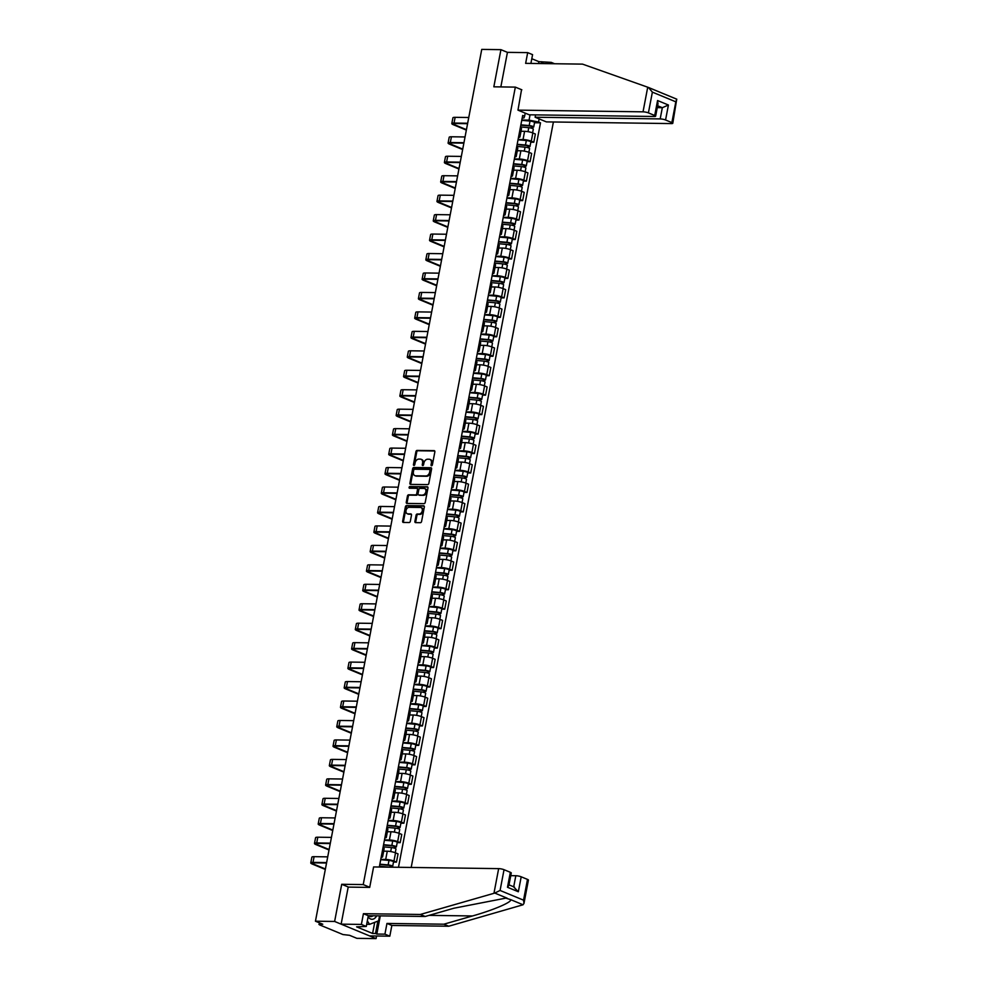 <?xml version="1.0" encoding="UTF-8"?>
<svg xmlns="http://www.w3.org/2000/svg" width="988" height="988" viewBox="0 0 988 988"><rect width="100%" height="100%" fill="white"/><g stroke="black" fill="none" stroke-linecap="round" stroke-linejoin="round"><path stroke-width="1.48" d="M431.546 465.743A0.889 0.642 -67.5 0 0 432.374 464.891L434.856 451.887A1.272 0.914 -67.5 0 0 434.14 450.639L417.109 450.417A1.272 0.914 -67.5 0 0 415.923 451.627L413.441 464.632A0.889 0.642 -67.5 0 0 414.762 464.656L415.084 462.964A4.063 2.927 -67.5 0 1 418.863 459.087L420.283 459.111A4.063 2.927 -67.5 0 1 421.086 459.272A4.063 2.927 -67.5 0 1 422.568 463.076L422.247 464.755A0.889 0.642 -67.5 0 0 423.568 464.768L423.889 463.088A4.063 2.927 -67.5 0 1 427.668 459.21L429.088 459.235A4.063 2.927 -67.5 0 1 429.891 459.395A4.063 2.927 -67.5 0 1 431.373 463.187L431.052 464.866A0.889 0.642 -67.5 0 0 431.546 465.743M414.898 521.392A1.272 0.914 -67.5 0 0 415.615 522.627L420.394 522.689A1.272 0.914 -67.5 0 0 421.58 521.479L424.334 507.029A1.272 0.914 -67.5 0 0 423.617 505.794L406.587 505.572A1.272 0.914 -67.5 0 0 405.401 506.782L402.647 521.219A1.272 0.914 -67.5 0 0 403.363 522.454L409.131 522.541A1.272 0.914 -67.5 0 0 410.316 521.331L411.49 515.143A1.272 0.914 -67.5 0 0 410.786 513.908L407.921 513.871A3.396 2.445 -67.5 0 1 407.241 513.735A3.396 2.445 -67.5 0 1 406.117 510.104A3.396 2.445 -67.5 0 1 409.168 507.313L420.382 507.474A3.396 2.445 -67.5 0 1 421.061 507.61A3.396 2.445 -67.5 0 1 422.172 511.241A3.396 2.445 -67.5 0 1 419.134 514.019L417.269 513.995A1.272 0.914 -67.5 0 0 416.084 515.205L414.898 521.392L415.738 521.726A1.272 0.914 -67.5 0 0 415.862 522.627M363.226 884.581L341.712 884.285L334.623 921.458L315.444 921.199L481.749 49.4L500.928 49.659L493.839 86.821L515.341 87.117L363.226 884.581L369.722 887.273M427.656 484.614A1.272 0.914 -67.5 0 0 428.841 483.404L431.595 468.954A1.272 0.914 -67.5 0 0 430.879 467.719L413.849 467.497A1.272 0.914 -67.5 0 0 412.663 468.707L409.909 483.144A1.272 0.914 -67.5 0 0 410.625 484.392L427.656 484.614M427.965 487.998L425.211 502.447A1.272 0.914 -67.5 0 1 424.025 503.658L406.994 503.423A1.272 0.914 -67.5 0 1 406.278 502.188L407.464 496.001A1.272 0.914 -67.5 0 1 408.637 494.79L415.553 494.889A1.272 0.914 -67.5 0 0 416.726 493.679L417.504 489.579A1.272 0.914 -67.5 0 0 416.8 488.331L409.6 488.245A0.889 0.642 -67.5 0 1 409.934 486.528L427.248 486.763A1.272 0.914 -67.5 0 1 427.965 487.998M334.623 921.458L376.07 938.6L356.878 938.341L349.542 935.303L342.972 934.549L319.519 924.854L319.21 922.755M411.193 867.452L553.404 121.993M376.07 938.6L376.564 936.007M315.444 921.199L322.78 924.237L318.902 924.398M530.902 63.417L532.581 54.649L527.691 52.623L507.437 52.352L500.928 49.659M518.762 136.023A5.953 1.136 10.8 0 1 519.923 136.962L521.491 128.736A5.953 1.136 -169.2 0 0 520.33 127.785M518.095 139.493L523.023 139.555A5.953 1.136 10.8 0 1 531.272 141.198L532.841 132.96A5.953 1.136 -169.2 0 0 524.591 131.318L521.009 131.281M532.841 132.96L535.373 134.01L533.804 142.235L530.815 142.198M519.923 136.962A5.953 1.136 10.8 0 1 518.49 137.418M531.272 141.198L533.804 142.235M515.044 155.474A5.953 1.136 10.8 0 1 516.205 156.425L517.774 148.188A5.953 1.136 -169.2 0 0 516.613 147.249M527.098 161.649L530.087 161.699L531.655 153.461L529.136 152.411A5.953 1.136 -169.2 0 0 520.886 150.781L517.292 150.732M516.205 156.425A5.953 1.136 10.8 0 1 514.785 156.882M514.39 158.945L519.317 159.006A5.953 1.136 10.8 0 1 527.567 160.649L530.087 161.699M511.339 174.925A5.953 1.136 10.8 0 1 512.5 175.876L514.069 167.651A5.953 1.136 -169.2 0 0 512.908 166.7M523.393 181.113L526.382 181.15L527.95 172.925L525.418 171.875A5.953 1.136 -169.2 0 0 517.169 170.232L513.587 170.183M512.5 175.876A5.953 1.136 10.8 0 1 511.068 176.333M510.673 178.396L515.6 178.47A5.953 1.136 10.8 0 1 523.85 180.1L526.382 181.15M507.622 194.389A5.953 1.136 10.8 0 1 508.783 195.34L510.351 187.103A5.953 1.136 -169.2 0 0 509.191 186.152M519.676 200.564L522.664 200.601L524.233 192.376L521.713 191.326A5.953 1.136 -169.2 0 0 513.464 189.696L509.87 189.647M508.783 195.34A5.953 1.136 10.8 0 1 507.35 195.785M506.968 197.859L511.895 197.921A5.953 1.136 10.8 0 1 520.145 199.564L522.664 200.601M503.917 213.84A5.953 1.136 10.8 0 1 505.078 214.791L506.646 206.566A5.953 1.136 -169.2 0 0 505.486 205.615M515.971 220.028L518.959 220.065L520.528 211.827L517.996 210.79A5.953 1.136 -169.2 0 0 509.746 209.147L506.165 209.098M505.078 214.791A5.953 1.136 10.8 0 1 503.645 215.248M503.25 217.311L508.178 217.385A5.953 1.136 10.8 0 1 516.428 219.015L518.959 220.065M500.2 233.304A5.953 1.136 10.8 0 1 501.361 234.242L502.929 226.017A5.953 1.136 -169.2 0 0 501.768 225.066M512.253 239.479L515.242 239.516L516.81 231.291L514.291 230.241A5.953 1.136 -169.2 0 0 506.041 228.611L502.447 228.561M501.361 234.242A5.953 1.136 10.8 0 1 499.928 234.699M499.533 236.774L504.473 236.836A5.953 1.136 10.8 0 1 512.71 238.479L515.242 239.516M496.495 252.755A5.953 1.136 10.8 0 1 497.656 253.706L499.224 245.469A5.953 1.136 -169.2 0 0 498.063 244.53M508.548 258.93L511.537 258.98L513.105 250.742L510.574 249.705A5.953 1.136 -169.2 0 0 502.324 248.062L498.73 248.013M497.656 253.706A5.953 1.136 10.8 0 1 496.223 254.163M495.828 256.225L500.755 256.287A5.953 1.136 10.8 0 1 509.005 257.93L511.537 258.98M492.777 272.219A5.953 1.136 10.8 0 1 493.938 273.157L495.507 264.932A5.953 1.136 -169.2 0 0 494.346 263.981M504.831 278.394L507.82 278.431L509.388 270.206L506.869 269.156A5.953 1.136 -169.2 0 0 498.619 267.513L495.025 267.464M493.938 273.157A5.953 1.136 10.8 0 1 492.506 273.614M492.11 275.689L497.05 275.751A5.953 1.136 10.8 0 1 505.288 277.381L507.82 278.431M489.072 291.67A5.953 1.136 10.8 0 1 490.221 292.621L491.802 284.383A5.953 1.136 -169.2 0 0 490.641 283.433M501.126 297.845L504.115 297.894L505.683 289.657L503.151 288.607A5.953 1.136 -169.2 0 0 494.902 286.977L491.308 286.928M490.221 292.621A5.953 1.136 10.8 0 1 488.801 293.078M488.405 295.14L493.333 295.202A5.953 1.136 10.8 0 1 501.583 296.845L504.115 297.894M485.355 311.121A5.953 1.136 10.8 0 1 486.516 312.072L488.084 303.847A5.953 1.136 -169.2 0 0 486.923 302.896M497.409 317.309L500.397 317.346L501.966 309.108L499.434 308.071A5.953 1.136 -169.2 0 0 491.197 306.428L487.603 306.379M486.516 312.072A5.953 1.136 10.8 0 1 485.083 312.529M484.688 314.592L489.616 314.666A5.953 1.136 10.8 0 1 497.866 316.296L500.397 317.346M481.638 330.585A5.953 1.136 10.8 0 1 482.799 331.536L484.379 323.298A5.953 1.136 -169.2 0 0 483.218 322.347M493.704 336.76L496.692 336.797L498.261 328.572L495.729 327.522A5.953 1.136 -169.2 0 0 487.479 325.892L483.885 325.842M482.799 331.536A5.953 1.136 10.8 0 1 481.378 331.98M480.983 334.055L485.911 334.117A5.953 1.136 10.8 0 1 494.161 335.759L496.692 336.797M477.933 350.036A5.953 1.136 10.8 0 1 479.094 350.987L480.662 342.75A5.953 1.136 -169.2 0 0 479.501 341.811M489.986 356.223L492.975 356.26L494.543 348.023L492.012 346.986A5.953 1.136 -169.2 0 0 483.774 345.343L480.18 345.294M479.094 350.987A5.953 1.136 10.8 0 1 477.661 351.444M477.266 353.506L482.193 353.581A5.953 1.136 10.8 0 1 490.443 355.211L492.975 356.26M474.215 369.5A5.953 1.136 10.8 0 1 475.376 370.438L476.957 362.213A5.953 1.136 -169.2 0 0 475.796 361.262M486.269 375.675L489.258 375.712L490.838 367.487L488.307 366.437A5.953 1.136 -169.2 0 0 480.057 364.794L476.463 364.757M475.376 370.438A5.953 1.136 10.8 0 1 473.956 370.895M473.561 372.97L478.488 373.032A5.953 1.136 10.8 0 1 486.738 374.674L489.258 375.712M470.51 388.951A5.953 1.136 10.8 0 1 471.671 389.902L473.24 381.664A5.953 1.136 -169.2 0 0 472.079 380.726M482.564 395.126L485.553 395.175L487.121 386.938L484.589 385.888A5.953 1.136 -169.2 0 0 476.352 384.258L472.758 384.209M471.671 389.902A5.953 1.136 10.8 0 1 470.239 390.359M469.843 392.421L474.771 392.483A5.953 1.136 10.8 0 1 483.021 394.126L485.553 395.175M466.793 408.415A5.953 1.136 10.8 0 1 467.954 409.353L469.522 401.128A5.953 1.136 -169.2 0 0 468.361 400.177M478.847 414.59L481.835 414.627L483.416 406.401L480.884 405.352A5.953 1.136 -169.2 0 0 472.635 403.709L469.041 403.66M467.954 409.353A5.953 1.136 10.8 0 1 466.534 409.81M466.138 411.873L471.066 411.947A5.953 1.136 10.8 0 1 479.316 413.577L481.835 414.627M463.088 427.866A5.953 1.136 10.8 0 1 464.249 428.817L465.817 420.579A5.953 1.136 -169.2 0 0 464.656 419.628M475.142 434.041L478.13 434.078L479.699 425.853L477.167 424.803A5.953 1.136 -169.2 0 0 468.917 423.173L465.336 423.123M464.249 428.817A5.953 1.136 10.8 0 1 462.816 429.261M462.421 431.336L467.349 431.398A5.953 1.136 10.8 0 1 475.599 433.04L478.13 434.078M459.371 447.317A5.953 1.136 10.8 0 1 460.531 448.268L462.1 440.043A5.953 1.136 -169.2 0 0 460.939 439.092M471.424 453.504L474.413 453.541L475.981 445.304L473.462 444.267A5.953 1.136 -169.2 0 0 465.212 442.624L461.618 442.575M460.531 448.268A5.953 1.136 10.8 0 1 459.111 448.725M458.716 450.787L463.644 450.861A5.953 1.136 10.8 0 1 471.894 452.492L474.413 453.541M455.666 466.781A5.953 1.136 10.8 0 1 456.827 467.732L458.395 459.494A5.953 1.136 -169.2 0 0 457.234 458.543M467.719 472.956L470.708 472.993L472.276 464.768L469.745 463.718A5.953 1.136 -169.2 0 0 461.495 462.088L457.913 462.038M456.827 467.732A5.953 1.136 10.8 0 1 455.394 468.176M454.999 470.251L459.926 470.313A5.953 1.136 10.8 0 1 468.176 471.955L470.708 472.993M451.948 486.232A5.953 1.136 10.8 0 1 453.109 487.183L454.678 478.945A5.953 1.136 -169.2 0 0 453.517 478.007M464.002 492.407L466.991 492.456L468.559 484.219L466.04 483.181A5.953 1.136 -169.2 0 0 457.79 481.539L454.196 481.489M453.109 487.183A5.953 1.136 10.8 0 1 451.689 487.64M451.294 489.702L456.221 489.764A5.953 1.136 10.8 0 1 464.471 491.406L466.991 492.456M448.243 505.695A5.953 1.136 10.8 0 1 449.404 506.634L450.973 498.409A5.953 1.136 -169.2 0 0 449.812 497.458M460.297 511.87L463.286 511.908L464.854 503.682L462.322 502.633A5.953 1.136 -169.2 0 0 454.072 500.99L450.491 500.941M449.404 506.634A5.953 1.136 10.8 0 1 447.972 507.091M447.576 509.166L452.504 509.228A5.953 1.136 10.8 0 1 460.754 510.858L463.286 511.908M444.526 525.147A5.953 1.136 10.8 0 1 445.687 526.098L447.255 517.86A5.953 1.136 -169.2 0 0 446.094 516.909M456.579 531.322L459.568 531.371L461.137 523.134L458.617 522.084A5.953 1.136 -169.2 0 0 450.367 520.454L446.774 520.404M445.687 526.098A5.953 1.136 10.8 0 1 444.267 526.555M443.871 528.617L448.799 528.679A5.953 1.136 10.8 0 1 457.049 530.321L459.568 531.371M440.821 544.598A5.953 1.136 10.8 0 1 441.982 545.549L443.55 537.324A5.953 1.136 -169.2 0 0 442.389 536.373M452.875 550.785L455.863 550.822L457.432 542.585L454.9 541.548A5.953 1.136 -169.2 0 0 446.65 539.905L443.069 539.856M441.982 545.549A5.953 1.136 10.8 0 1 440.549 546.006M440.154 548.068L445.082 548.142A5.953 1.136 10.8 0 1 453.331 549.773L455.863 550.822M437.104 564.062A5.953 1.136 10.8 0 1 438.264 565.013L439.833 556.775A5.953 1.136 -169.2 0 0 438.672 555.824M449.157 570.237L452.146 570.274L453.714 562.049L451.195 560.999A5.953 1.136 -169.2 0 0 442.945 559.369L439.351 559.319M438.264 565.013A5.953 1.136 10.8 0 1 436.832 565.457M436.449 567.532L441.377 567.594A5.953 1.136 10.8 0 1 449.614 569.236L452.146 570.274M433.399 583.513A5.953 1.136 10.8 0 1 434.559 584.464L436.128 576.239A5.953 1.136 -169.2 0 0 434.967 575.288M445.452 589.7L448.441 589.737L450.009 581.5L447.478 580.462A5.953 1.136 -169.2 0 0 439.228 578.82L435.634 578.77M434.559 584.464A5.953 1.136 10.8 0 1 433.127 584.921M432.732 586.983L437.659 587.057A5.953 1.136 10.8 0 1 445.909 588.687L448.441 589.737M429.681 602.976A5.953 1.136 10.8 0 1 430.842 603.915L432.411 595.69A5.953 1.136 -169.2 0 0 431.25 594.739M441.735 609.151L444.724 609.188L446.292 600.963L443.773 599.914A5.953 1.136 -169.2 0 0 435.523 598.271L431.929 598.234M430.842 603.915A5.953 1.136 10.8 0 1 429.41 604.372M429.014 606.447L433.954 606.509A5.953 1.136 10.8 0 1 442.192 608.151L444.724 609.188M425.976 622.428A5.953 1.136 10.8 0 1 427.137 623.379L428.706 615.141A5.953 1.136 -169.2 0 0 427.545 614.203M438.03 628.603L441.019 628.652L442.587 620.415L440.055 619.365A5.953 1.136 -169.2 0 0 431.805 617.735L428.212 617.685M427.137 623.379A5.953 1.136 10.8 0 1 425.704 623.836M425.309 625.898L430.237 625.96A5.953 1.136 10.8 0 1 438.487 627.602L441.019 628.652M422.259 641.891A5.953 1.136 10.8 0 1 423.42 642.83L424.988 634.605A5.953 1.136 -169.2 0 0 423.827 633.654M434.312 648.066L437.301 648.103L438.87 639.878L436.35 638.828A5.953 1.136 -169.2 0 0 428.1 637.186L424.507 637.137M423.42 642.83A5.953 1.136 10.8 0 1 421.987 643.287M421.592 645.349L426.532 645.423A5.953 1.136 10.8 0 1 434.769 647.054L437.301 648.103M418.541 661.343A5.953 1.136 10.8 0 1 419.702 662.293L421.283 654.056A5.953 1.136 -169.2 0 0 420.122 653.105M430.607 667.518L433.596 667.567L435.165 659.329L432.633 658.28A5.953 1.136 -169.2 0 0 424.383 656.65L420.789 656.6M419.702 662.293A5.953 1.136 10.8 0 1 418.282 662.738M417.887 664.813L422.815 664.875A5.953 1.136 10.8 0 1 431.064 666.517L433.596 667.567M414.837 680.794A5.953 1.136 10.8 0 1 415.997 681.745L417.566 673.52A5.953 1.136 -169.2 0 0 416.405 672.569M426.89 686.981L429.879 687.018L431.447 678.781L428.916 677.743A5.953 1.136 -169.2 0 0 420.678 676.101L417.084 676.051M415.997 681.745A5.953 1.136 10.8 0 1 414.565 682.202M414.17 684.264L419.097 684.338A5.953 1.136 10.8 0 1 427.347 685.968L429.879 687.018M411.119 700.257A5.953 1.136 10.8 0 1 412.28 701.208L413.861 692.971A5.953 1.136 -169.2 0 0 412.7 692.02M423.173 706.432L426.161 706.469L427.742 698.244L425.211 697.195A5.953 1.136 -169.2 0 0 416.961 695.564L413.367 695.515M412.28 701.208A5.953 1.136 10.8 0 1 410.86 701.653M410.465 703.728L415.392 703.789A5.953 1.136 10.8 0 1 423.642 705.432L426.161 706.469M407.414 719.709A5.953 1.136 10.8 0 1 408.575 720.66L410.144 712.422A5.953 1.136 -169.2 0 0 408.983 711.484M419.468 725.884L422.456 725.933L424.025 717.696L421.493 716.658A5.953 1.136 -169.2 0 0 413.256 715.016L409.662 714.966M408.575 720.66A5.953 1.136 10.8 0 1 407.142 721.116M406.747 723.179L411.675 723.253A5.953 1.136 10.8 0 1 419.925 724.883L422.456 725.933M403.697 739.172A5.953 1.136 10.8 0 1 404.858 740.111L406.439 731.886A5.953 1.136 -169.2 0 0 405.278 730.935M415.75 745.347L418.739 745.384L420.32 737.159L417.788 736.109A5.953 1.136 -169.2 0 0 409.538 734.467L405.945 734.417M404.858 740.111A5.953 1.136 10.8 0 1 403.437 740.568M403.042 742.643L407.97 742.704A5.953 1.136 10.8 0 1 416.22 744.347L418.739 745.384M399.992 758.623A5.953 1.136 10.8 0 1 401.153 759.574L402.721 751.337A5.953 1.136 -169.2 0 0 401.56 750.398M412.045 764.798L415.034 764.848L416.603 756.61L414.071 755.561A5.953 1.136 -169.2 0 0 405.833 753.93L402.24 753.881M401.153 759.574A5.953 1.136 10.8 0 1 399.72 760.031M399.325 762.094L404.253 762.156A5.953 1.136 10.8 0 1 412.502 763.798L415.034 764.848M396.274 778.075A5.953 1.136 10.8 0 1 397.435 779.026L399.004 770.801A5.953 1.136 -169.2 0 0 397.843 769.85M408.328 784.262L411.317 784.299L412.898 776.062L410.366 775.024A5.953 1.136 -169.2 0 0 402.116 773.382L398.522 773.332M397.435 779.026A5.953 1.136 10.8 0 1 396.015 779.483M395.62 781.545L400.548 781.619A5.953 1.136 10.8 0 1 408.797 783.249L411.317 784.299M392.569 797.538A5.953 1.136 10.8 0 1 393.73 798.489L395.299 790.252A5.953 1.136 -169.2 0 0 394.138 789.301M404.623 803.713L407.612 803.75L409.18 795.525L406.648 794.476A5.953 1.136 -169.2 0 0 398.399 792.845L394.817 792.796M393.73 798.489A5.953 1.136 10.8 0 1 392.298 798.934M391.903 801.009L396.83 801.07A5.953 1.136 10.8 0 1 405.08 802.713L407.612 803.75M388.852 816.99A5.953 1.136 10.8 0 1 390.013 817.941L391.581 809.715A5.953 1.136 -169.2 0 0 390.421 808.764M400.906 823.177L403.894 823.214L405.463 814.976L402.943 813.939A5.953 1.136 -169.2 0 0 394.694 812.297L391.1 812.247M390.013 817.941A5.953 1.136 10.8 0 1 388.593 818.397M388.198 820.46L393.125 820.534A5.953 1.136 10.8 0 1 401.375 822.164L403.894 823.214M385.147 836.453A5.953 1.136 10.8 0 1 386.308 837.392L387.876 829.167A5.953 1.136 -169.2 0 0 386.716 828.216M397.201 842.628L400.189 842.665L401.758 834.44L399.226 833.39A5.953 1.136 -169.2 0 0 390.976 831.76L387.395 831.711M386.308 837.392A5.953 1.136 10.8 0 1 384.875 837.849M384.48 839.924L389.408 839.985A5.953 1.136 10.8 0 1 397.658 841.628L400.189 842.665M381.43 855.904A5.953 1.136 10.8 0 1 382.591 856.855L384.159 848.618A5.953 1.136 -169.2 0 0 382.998 847.679M393.483 862.079L396.472 862.129L398.041 853.891L395.521 852.842A5.953 1.136 -169.2 0 0 387.271 851.211L383.677 851.162M382.591 856.855A5.953 1.136 10.8 0 1 381.17 857.312M380.775 859.375L385.703 859.437A5.953 1.136 10.8 0 1 393.953 861.079L396.472 862.129M381.405 867.044L379.503 866.019L522.677 115.448L524.628 116.251L523.912 118.004L522.195 117.98M521.812 120.03L529.049 120.128L530.062 114.806M539.152 118.893L538.559 122.018L529.049 120.128M398.485 867.279L540.498 122.821L538.559 122.018M524.628 116.251L525.221 113.138M515.341 87.117L521.849 89.809M341.712 884.285L348.542 887.113M534.52 122.747L540.498 122.821M431.88 465.644A0.889 0.642 -67.5 0 1 431.88 465.212L432.201 463.533A4.063 2.927 -67.5 0 0 430.719 459.741A4.063 2.927 -67.5 0 0 430.286 459.605M421.481 459.494A4.063 2.927 -67.5 0 1 421.913 459.618A4.063 2.927 -67.5 0 1 423.395 463.409L423.074 465.101A0.889 0.642 -67.5 0 0 423.074 465.521M434.72 450.985L417.936 450.763A1.272 0.914 -67.5 0 0 416.751 451.973L414.268 464.978A0.889 0.642 -67.5 0 0 414.281 465.397M431.472 468.065L414.676 467.83A1.272 0.914 -67.5 0 0 413.49 469.053L410.736 483.49A1.272 0.914 -67.5 0 0 410.872 484.392M430.015 470.288A0.889 0.642 -67.5 0 0 429.508 469.424L414.565 469.226A0.889 0.642 -67.5 0 0 413.737 470.066L413.392 471.844A4.063 2.927 -67.5 0 0 414.874 475.636A4.063 2.927 -67.5 0 0 415.676 475.808L425.902 475.944A4.063 2.927 -67.5 0 0 429.669 472.066L430.015 470.288L430.842 470.634A0.889 0.642 -67.5 0 0 430.348 469.769L429.842 469.559M415.306 475.771A4.063 2.927 -67.5 0 0 415.701 475.981A4.063 2.927 -67.5 0 0 416.504 476.142L415.676 475.808M430.842 470.634L430.509 472.412A4.063 2.927 -67.5 0 1 426.73 476.278L416.504 476.142M417.628 488.677A1.272 0.914 -67.5 0 1 418.344 489.912L417.554 494.012A1.272 0.914 -67.5 0 1 416.38 495.235L409.464 495.136A1.272 0.914 -67.5 0 0 408.291 496.346L407.105 502.534A1.272 0.914 -67.5 0 0 407.241 503.423M427.829 487.096L410.761 486.874A0.889 0.642 -67.5 0 0 409.971 488.245M422.716 494.988A3.396 2.445 -67.5 0 0 425.766 492.197A3.396 2.445 -67.5 0 0 424.642 488.566A3.396 2.445 -67.5 0 0 423.963 488.43L420.011 488.381A1.272 0.914 -67.5 0 0 418.838 489.591L418.048 493.691A1.272 0.914 -67.5 0 0 418.764 494.926L423.543 495.321A3.396 2.445 -67.5 0 0 426.594 492.543A3.396 2.445 -67.5 0 0 425.47 488.912A3.396 2.445 -67.5 0 0 425.038 488.801M419.134 495.074A1.272 0.914 -67.5 0 0 419.591 495.272L418.764 494.926M423.543 495.321L419.591 495.272M421.444 507.832A3.396 2.445 -67.5 0 1 421.888 507.956A3.396 2.445 -67.5 0 1 423.012 511.574A3.396 2.445 -67.5 0 1 419.962 514.365L418.097 514.34A1.272 0.914 -67.5 0 0 416.911 515.551L415.738 521.726M407.686 513.846A3.396 2.445 -67.5 0 0 408.069 514.081A3.396 2.445 -67.5 0 0 408.748 514.217L407.921 513.871M411.366 514.242L408.748 514.217M424.198 506.14L407.414 505.905A1.272 0.914 -67.5 0 0 406.229 507.116L403.475 521.565A1.272 0.914 -67.5 0 0 403.61 522.467M520.491 126.946L528.765 127.687A3.236 0.618 10.8 0 1 533.31 129.119L532.594 132.861M520.824 125.18L529.877 125.995L532.063 126.674L531.272 128.131M520.898 124.834L529.173 125.575A3.236 0.618 10.8 0 1 533.718 126.995A3.236 0.618 10.8 0 1 532.606 127.242L532.371 128.477M521.75 120.338L530.025 121.079A3.236 0.618 10.8 0 1 534.57 122.5L533.718 126.995M531.618 126.378L532.606 127.242M466.435 129.638L454.604 124.747A4.854 0.926 10.8 0 1 453.455 123.883A4.854 0.926 10.8 0 1 455.11 123.5L467.571 123.673M468.757 117.51L455.135 117.325A6.533 1.247 -169.2 0 0 452.899 117.831L451.812 123.562A6.533 1.247 -169.2 0 0 453.356 124.723L466.348 130.095M467.657 123.241L454.035 123.055A6.533 1.247 -169.2 0 0 451.812 123.562M516.773 146.409L525.06 147.15A3.236 0.618 10.8 0 1 529.593 148.571L528.876 152.313M517.119 144.643L526.172 145.446L528.345 146.138L527.567 147.583M517.181 144.285L525.455 145.026A3.236 0.618 10.8 0 1 530 146.446A3.236 0.618 10.8 0 1 528.901 146.706L528.666 147.928M518.033 139.79L526.32 140.531A3.236 0.618 10.8 0 1 530.852 141.963L530 146.446M527.901 145.829L528.901 146.706M513.068 165.861L521.343 166.602A3.236 0.618 10.8 0 1 525.888 168.022L525.171 171.776M513.402 164.094L522.454 164.91L524.64 165.589L523.85 167.046M513.476 163.736L521.75 164.477A3.236 0.618 10.8 0 1 526.295 165.91A3.236 0.618 10.8 0 1 525.184 166.157L524.949 167.392M514.328 159.253L522.603 159.994A3.236 0.618 10.8 0 1 527.147 161.415L526.295 165.91M524.183 165.28L525.184 166.157M647.72 87.203L676.731 99.171L675.829 101.826L652.376 92.131L648.412 112.891A3.878 0.741 -169.2 0 0 643.027 111.829L647.72 87.203L582.525 64.121L525.641 63.355L527.691 52.623M535.582 114.88L535.126 117.239L546.401 121.895L671.457 123.586A3.878 0.741 -169.2 0 0 672.779 123.29A3.878 0.741 -169.2 0 0 671.865 122.598L665.566 119.993A3.878 0.741 -169.2 0 0 660.182 118.918L662.331 107.704L668.419 105.024L665.566 119.993M535.126 117.239L660.182 118.918M538.559 63.528L538.905 61.664L531.803 58.724M538.905 61.664L551.23 62.368L554.564 63.738M550.971 63.689L551.23 62.368M521.541 89.673L517.971 110.137L529.247 114.806L654.303 116.485A3.878 0.741 -169.2 0 0 655.624 116.189A3.878 0.741 -169.2 0 0 654.711 115.497L648.412 112.891M517.971 110.137L643.027 111.829M507.437 52.352L500.842 86.919M657.255 107.63L662.331 107.704L657.613 105.753M543.128 62.256L542.869 63.578M541.449 63.565L541.795 61.701M654.711 115.497L657.563 100.529L657.996 103.765L655.624 116.189M672.779 123.29L676.731 99.171M648.449 87.463L652.376 92.131M380.294 915.876L376.823 934.055L384.925 934.154L386.963 923.434L443.859 924.2L448.75 926.225L523.06 904.773L523.973 903.403L523.541 900.167L527.493 879.406A3.878 0.741 10.8 0 1 528.419 880.086L523.973 903.403M443.859 924.2L472.474 915.962C493.049 910.207 512.08 902.106 510.722 899.66L505.844 898.129L453.825 908.244L425.211 916.481L368.314 915.715L366.276 926.448L356.606 926.843L372.6 933.462L375.502 933.499L377.861 921.112M384.925 934.154L389.815 936.179L369.561 935.908L341.132 924.15L348.196 887.101L369.697 887.397L373.6 866.945L498.656 868.625A3.878 0.741 10.8 0 1 504.041 869.699L510.339 872.305A3.878 0.741 10.8 0 1 511.265 872.997L508.894 885.421L507.486 887.273L510.339 872.305M386.963 923.434L391.853 925.46L389.815 936.179M448.75 926.225L391.853 925.46M504.041 869.699L500.076 890.46L494.778 893.066L420.32 914.468L363.423 913.69L361.386 924.422L366.276 926.448M361.386 924.422L341.132 924.15M376.823 934.055L375.502 933.499M363.423 913.69L368.314 915.715M420.32 914.468L425.211 916.481M513.711 886.804L515.822 875.726A3.878 0.741 10.8 0 1 521.195 876.801L527.493 879.406M515.822 875.726L510.747 875.664M372.6 933.462L374.724 922.335M521.195 876.801L518.342 891.756L513.674 886.952M368.116 916.778A8.41 5.607 90.8 0 0 370.599 918.976A8.41 5.607 90.8 0 0 376.638 915.827M368.919 915.728A5.755 3.841 90.8 0 0 369.944 916.407A5.755 3.841 90.8 0 0 370.932 916.617A5.755 3.841 90.8 0 0 372.958 915.777M379.553 915.876L378.614 920.816L369.586 924.336L367.338 920.89M366.684 924.299L369.586 924.336M462.73 149.089L450.899 144.199A4.854 0.926 10.8 0 1 449.75 143.334A4.854 0.926 10.8 0 1 451.405 142.964L463.866 143.124M465.039 136.962L451.417 136.776A6.533 1.247 -169.2 0 0 449.194 137.283L448.095 143.025A6.533 1.247 -169.2 0 0 449.639 144.186L462.643 149.559M463.952 142.704L450.33 142.519A6.533 1.247 -169.2 0 0 448.095 143.025M459.012 168.553L447.181 163.65A4.854 0.926 10.8 0 1 446.033 162.798A4.854 0.926 10.8 0 1 447.688 162.415L460.149 162.588M461.334 156.413L447.712 156.24A6.533 1.247 -169.2 0 0 445.477 156.746L444.39 162.477A6.533 1.247 -169.2 0 0 445.934 163.638L458.926 169.01M460.235 162.156L446.613 161.97A6.533 1.247 -169.2 0 0 444.39 162.477M509.351 185.324L517.638 186.065A3.236 0.618 10.8 0 1 522.17 187.485L521.454 191.227M509.685 183.558L518.749 184.361L520.923 185.052L520.145 186.497M509.759 183.2L518.033 183.941A3.236 0.618 10.8 0 1 522.578 185.361A3.236 0.618 10.8 0 1 521.479 185.621L521.244 186.843M510.611 178.704L518.898 179.446A3.236 0.618 10.8 0 1 523.43 180.878L522.578 185.361M520.478 184.744L521.479 185.621M505.646 204.775L513.921 205.516A3.236 0.618 10.8 0 1 518.465 206.937L517.749 210.691M505.98 203.009L515.032 203.824L517.218 204.504L516.428 205.961M506.041 202.651L514.328 203.392A3.236 0.618 10.8 0 1 518.861 204.825A3.236 0.618 10.8 0 1 517.761 205.072L517.527 206.294M506.906 198.168L515.18 198.909A3.236 0.618 10.8 0 1 519.725 200.329L518.861 204.825M516.761 204.195L517.761 205.072M501.929 224.227L510.216 224.968A3.236 0.618 10.8 0 1 514.748 226.4L514.032 230.142M502.262 222.473L511.327 223.276L513.501 223.967L512.723 225.412M502.336 222.115L510.611 222.856A3.236 0.618 10.8 0 1 515.156 224.276A3.236 0.618 10.8 0 1 514.056 224.523L513.822 225.758M503.188 217.619L511.475 218.36A3.236 0.618 10.8 0 1 516.008 219.781L515.156 224.276M513.056 223.659L514.056 224.523M455.307 188.004L443.476 183.113A4.854 0.926 10.8 0 1 442.328 182.249A4.854 0.926 10.8 0 1 443.983 181.878L456.444 182.039M457.617 175.876L443.995 175.691A6.533 1.247 -169.2 0 0 441.772 176.197L440.673 181.94A6.533 1.247 -169.2 0 0 442.216 183.089L455.221 188.473M456.518 181.607L442.908 181.434A6.533 1.247 -169.2 0 0 440.673 181.94M451.59 207.455L439.759 202.565A4.854 0.926 10.8 0 1 438.61 201.713A4.854 0.926 10.8 0 1 440.265 201.33L452.726 201.503M453.912 195.328L440.29 195.142A6.533 1.247 -169.2 0 0 438.055 195.649L436.955 201.391A6.533 1.247 -169.2 0 0 438.511 202.552L451.504 207.925M452.813 201.07L439.191 200.885A6.533 1.247 -169.2 0 0 436.955 201.391M447.885 226.919L436.054 222.028A4.854 0.926 10.8 0 1 434.905 221.164A4.854 0.926 10.8 0 1 436.56 220.781L449.021 220.954M450.195 214.791L436.573 214.606A6.533 1.247 -169.2 0 0 434.35 215.112L433.25 220.843A6.533 1.247 -169.2 0 0 434.794 222.004L447.799 227.388M449.095 220.522L435.486 220.336A6.533 1.247 -169.2 0 0 433.25 220.843M498.224 243.69L506.498 244.431A3.236 0.618 10.8 0 1 511.043 245.851L510.327 249.594M498.557 241.924L507.61 242.739L509.796 243.419L509.005 244.876M498.619 241.566L506.906 242.307A3.236 0.618 10.8 0 1 511.438 243.727A3.236 0.618 10.8 0 1 510.339 243.987L510.104 245.209M499.483 237.083L507.758 237.824A3.236 0.618 10.8 0 1 512.303 239.244L511.438 243.727M509.339 243.11L510.339 243.987M444.168 246.37L432.336 241.48A4.854 0.926 10.8 0 1 431.188 240.615A4.854 0.926 10.8 0 1 432.843 240.245L445.304 240.405M446.49 234.242L432.868 234.057A6.533 1.247 -169.2 0 0 430.632 234.564L429.533 240.306A6.533 1.247 -169.2 0 0 431.089 241.467L444.081 246.839M445.39 239.985L431.768 239.8A6.533 1.247 -169.2 0 0 429.533 240.306M494.506 263.141L502.781 263.882A3.236 0.618 10.8 0 1 507.326 265.315L506.609 269.057M494.84 261.375L503.905 262.191L506.078 262.87L505.3 264.327M494.914 261.03L503.188 261.771A3.236 0.618 10.8 0 1 507.733 263.191A3.236 0.618 10.8 0 1 506.622 263.438L506.399 264.673M495.766 256.534L504.053 257.275A3.236 0.618 10.8 0 1 508.585 258.695L507.733 263.191M505.634 262.561L506.622 263.438M440.463 265.834L428.631 260.931A4.854 0.926 10.8 0 1 427.483 260.079A4.854 0.926 10.8 0 1 429.138 259.696L441.599 259.869M442.772 253.706L429.15 253.521A6.533 1.247 -169.2 0 0 426.927 254.027L425.828 259.758A6.533 1.247 -169.2 0 0 427.372 260.918L440.364 266.291M441.673 259.436L428.063 259.251A6.533 1.247 -169.2 0 0 425.828 259.758M490.801 282.605L499.076 283.346A3.236 0.618 10.8 0 1 503.621 284.766L502.904 288.508M491.135 280.839L500.187 281.642L502.373 282.333L501.583 283.778M491.197 280.481L499.483 281.222A3.236 0.618 10.8 0 1 504.016 282.642A3.236 0.618 10.8 0 1 502.917 282.901L502.682 284.124M492.061 275.985L500.336 276.726A3.236 0.618 10.8 0 1 504.88 278.159L504.016 282.642M501.916 282.025L502.917 282.901M436.745 285.285L424.914 280.394A4.854 0.926 10.8 0 1 423.766 279.53A4.854 0.926 10.8 0 1 425.42 279.159L437.882 279.32M439.055 273.157L425.445 272.972A6.533 1.247 -169.2 0 0 423.21 273.478L422.111 279.221A6.533 1.247 -169.2 0 0 423.667 280.37L436.659 285.754M437.968 278.9L424.346 278.715A6.533 1.247 -169.2 0 0 422.111 279.221M487.084 302.056L495.359 302.797A3.236 0.618 10.8 0 1 499.903 304.218L499.187 307.972M487.417 300.29L496.482 301.105L498.656 301.785L497.878 303.242M487.492 299.932L495.766 300.673A3.236 0.618 10.8 0 1 500.311 302.106A3.236 0.618 10.8 0 1 499.199 302.353L498.965 303.588M488.344 295.449L496.631 296.19A3.236 0.618 10.8 0 1 501.163 297.61L500.311 302.106M498.211 301.476L499.199 302.353M433.04 304.749L421.209 299.846A4.854 0.926 10.8 0 1 420.061 298.994A4.854 0.926 10.8 0 1 421.715 298.611L434.177 298.784M435.35 292.609L421.728 292.423A6.533 1.247 -169.2 0 0 419.492 292.942L418.406 298.672A6.533 1.247 -169.2 0 0 419.949 299.833L432.942 305.206M434.251 298.351L420.629 298.166A6.533 1.247 -169.2 0 0 418.406 298.672M483.379 321.508L491.654 322.249A3.236 0.618 10.8 0 1 496.198 323.681L495.482 327.423M483.712 319.754L492.765 320.557L494.951 321.248L494.161 322.693M483.774 319.396L492.061 320.137A3.236 0.618 10.8 0 1 496.594 321.557A3.236 0.618 10.8 0 1 495.494 321.804L495.26 323.039M484.639 314.9L492.913 315.641A3.236 0.618 10.8 0 1 497.458 317.074L496.594 321.557M494.494 320.939L495.494 321.804M429.323 324.2L417.492 319.309A4.854 0.926 10.8 0 1 416.343 318.445A4.854 0.926 10.8 0 1 417.998 318.074L430.459 318.235M431.633 312.072L418.023 311.887A6.533 1.247 -169.2 0 0 415.787 312.393L414.688 318.136A6.533 1.247 -169.2 0 0 416.244 319.285L429.237 324.669M430.546 317.803L416.924 317.617A6.533 1.247 -169.2 0 0 414.688 318.136M479.662 340.971L487.936 341.712A3.236 0.618 10.8 0 1 492.481 343.132L491.765 346.887M479.995 339.205L489.06 340.02L491.234 340.699L490.456 342.157M480.069 338.847L488.344 339.588A3.236 0.618 10.8 0 1 492.889 341.021A3.236 0.618 10.8 0 1 491.777 341.268L491.542 342.49M480.921 334.364L489.196 335.105A3.236 0.618 10.8 0 1 493.741 336.525L492.889 341.021M490.789 340.391L491.777 341.268M425.618 343.651L413.787 338.761A4.854 0.926 10.8 0 1 412.638 337.896A4.854 0.926 10.8 0 1 414.293 337.526L426.754 337.698M427.928 331.523L414.305 331.338A6.533 1.247 -169.2 0 0 412.07 331.845L410.983 337.587A6.533 1.247 -169.2 0 0 412.527 338.748L425.519 344.12M426.828 337.266L413.206 337.081A6.533 1.247 -169.2 0 0 410.983 337.587M475.944 360.422L484.231 361.163A3.236 0.618 10.8 0 1 488.776 362.596L488.06 366.338M476.29 358.656L485.343 359.471L487.529 360.151L486.738 361.608M476.352 358.311L484.639 359.052A3.236 0.618 10.8 0 1 489.171 360.472A3.236 0.618 10.8 0 1 488.072 360.719L487.837 361.954M477.216 353.815L485.491 354.556A3.236 0.618 10.8 0 1 490.036 355.976L489.171 360.472M487.072 359.854L488.072 360.719M421.901 363.115L410.069 358.224A4.854 0.926 10.8 0 1 408.921 357.36A4.854 0.926 10.8 0 1 410.576 356.977L423.037 357.15M424.21 350.987L410.6 350.802A6.533 1.247 -169.2 0 0 408.365 351.308L407.266 357.039A6.533 1.247 -169.2 0 0 408.822 358.199L421.814 363.572M423.123 356.717L409.501 356.532A6.533 1.247 -169.2 0 0 407.266 357.039M472.239 379.886L480.514 380.627A3.236 0.618 10.8 0 1 485.059 382.047L484.342 385.789M472.573 378.12L481.638 378.935L483.811 379.614L483.021 381.072M472.647 377.762L480.921 378.503A3.236 0.618 10.8 0 1 485.466 379.923A3.236 0.618 10.8 0 1 484.355 380.182L484.12 381.405M473.499 373.266L481.774 374.007A3.236 0.618 10.8 0 1 486.318 375.44L485.466 379.923M483.367 379.306L484.355 380.182M418.183 382.566L406.364 377.675A4.854 0.926 10.8 0 1 405.204 376.811A4.854 0.926 10.8 0 1 406.871 376.44L419.332 376.601M420.505 370.438L406.883 370.253A6.533 1.247 -169.2 0 0 404.648 370.759L403.561 376.502A6.533 1.247 -169.2 0 0 405.105 377.663L418.097 383.035M419.406 376.181L405.784 375.996A6.533 1.247 -169.2 0 0 403.561 376.502M468.522 399.337L476.809 400.078A3.236 0.618 10.8 0 1 481.341 401.499L480.637 405.253M468.868 397.571L477.92 398.386L480.094 399.066L479.316 400.523M468.93 397.213L477.216 397.954A3.236 0.618 10.8 0 1 481.749 399.387A3.236 0.618 10.8 0 1 480.65 399.634L480.415 400.869M469.794 392.73L478.069 393.471A3.236 0.618 10.8 0 1 482.613 394.891L481.749 399.387M479.649 398.757L480.65 399.634M414.478 402.03L402.647 397.127A4.854 0.926 10.8 0 1 401.499 396.274A4.854 0.926 10.8 0 1 403.153 395.892L415.615 396.065M416.788 389.889L403.166 389.717A6.533 1.247 -169.2 0 0 400.943 390.223L399.844 395.953A6.533 1.247 -169.2 0 0 401.387 397.114L414.392 402.486M415.701 395.632L402.079 395.447A6.533 1.247 -169.2 0 0 399.844 395.953M464.817 418.801L473.091 419.542A3.236 0.618 10.8 0 1 477.636 420.962L476.92 424.704M465.15 417.035L474.203 417.838L476.389 418.529L475.599 419.974M465.225 416.677L473.499 417.418A3.236 0.618 10.8 0 1 478.044 418.838A3.236 0.618 10.8 0 1 476.932 419.097L476.698 420.32M466.077 412.181L474.351 412.922A3.236 0.618 10.8 0 1 478.896 414.355L478.044 418.838M475.944 418.22L476.932 419.097M410.761 421.481L398.93 416.59A4.854 0.926 10.8 0 1 397.781 415.726A4.854 0.926 10.8 0 1 399.448 415.355L411.91 415.516M413.083 409.353L399.461 409.168A6.533 1.247 -169.2 0 0 397.225 409.674L396.139 415.417A6.533 1.247 -169.2 0 0 397.682 416.566L410.675 421.95M411.984 415.084L398.362 414.911A6.533 1.247 -169.2 0 0 396.139 415.417M461.1 438.252L469.386 438.993A3.236 0.618 10.8 0 1 473.919 440.413L473.215 444.168M461.445 436.486L470.498 437.301L472.672 437.98L471.894 439.438M461.507 436.128L469.782 436.869A3.236 0.618 10.8 0 1 474.326 438.302A3.236 0.618 10.8 0 1 473.227 438.549L472.993 439.771M462.359 431.645L470.646 432.386A3.236 0.618 10.8 0 1 475.191 433.806L474.326 438.302M472.227 437.672L473.227 438.549M407.056 440.944L395.225 436.041A4.854 0.926 10.8 0 1 394.076 435.189A4.854 0.926 10.8 0 1 395.731 434.806L408.192 434.979M409.365 428.804L395.743 428.619A6.533 1.247 -169.2 0 0 393.52 429.138L392.421 434.868A6.533 1.247 -169.2 0 0 393.965 436.029L406.97 441.401M408.279 434.547L394.657 434.362A6.533 1.247 -169.2 0 0 392.421 434.868M457.395 457.703L465.669 458.444A3.236 0.618 10.8 0 1 470.214 459.877L469.498 463.619M457.728 455.95L466.781 456.752L468.967 457.444L468.176 458.889M457.802 455.591L466.077 456.333A3.236 0.618 10.8 0 1 470.621 457.753A3.236 0.618 10.8 0 1 469.51 458L469.275 459.235M458.654 451.096L466.929 451.837A3.236 0.618 10.8 0 1 471.474 453.27L470.621 457.753M468.522 457.135L469.51 458M403.339 460.396L391.507 455.505A4.854 0.926 10.8 0 1 390.359 454.641A4.854 0.926 10.8 0 1 392.026 454.258L404.475 454.431M405.66 448.268L392.038 448.083A6.533 1.247 -169.2 0 0 389.803 448.589L388.716 454.319A6.533 1.247 -169.2 0 0 390.26 455.48L403.252 460.865M404.561 453.998L390.939 453.813A6.533 1.247 -169.2 0 0 388.716 454.319M453.677 477.167L461.964 477.908A3.236 0.618 10.8 0 1 466.497 479.328L465.793 483.07M454.023 475.401L463.076 476.216L465.249 476.895L464.471 478.353M454.085 475.043L462.359 475.784A3.236 0.618 10.8 0 1 466.904 477.204A3.236 0.618 10.8 0 1 465.805 477.463L465.57 478.686M454.937 470.56L463.224 471.301A3.236 0.618 10.8 0 1 467.756 472.721L466.904 477.204M464.805 476.587L465.805 477.463M399.634 479.847L387.802 474.956A4.854 0.926 10.8 0 1 386.654 474.092A4.854 0.926 10.8 0 1 388.309 473.721L400.77 473.894M401.943 467.719L388.321 467.534A6.533 1.247 -169.2 0 0 386.098 468.04L384.999 473.783A6.533 1.247 -169.2 0 0 386.543 474.944L399.547 480.316M400.856 473.462L387.234 473.277A6.533 1.247 -169.2 0 0 384.999 473.783M449.972 496.618L458.247 497.359A3.236 0.618 10.8 0 1 462.792 498.792L462.075 502.534M450.306 494.852L459.358 495.667L461.544 496.346L460.754 497.804M450.38 494.506L458.654 495.247A3.236 0.618 10.8 0 1 463.199 496.668A3.236 0.618 10.8 0 1 462.088 496.915L461.853 498.15M451.232 490.011L459.506 490.752A3.236 0.618 10.8 0 1 464.051 492.172L463.199 496.668M461.1 496.05L462.088 496.915M395.916 499.311L384.085 494.408A4.854 0.926 10.8 0 1 382.936 493.555A4.854 0.926 10.8 0 1 384.591 493.173L397.053 493.345M398.238 487.183L384.616 486.998A6.533 1.247 -169.2 0 0 382.381 487.504L381.294 493.234A6.533 1.247 -169.2 0 0 382.838 494.395L395.83 499.767M397.139 492.913L383.517 492.728A6.533 1.247 -169.2 0 0 381.294 493.234M446.255 516.082L454.542 516.823A3.236 0.618 10.8 0 1 459.074 518.243L458.358 521.985M446.601 514.316L455.653 515.119L457.827 515.81L457.049 517.255M446.662 513.958L454.937 514.699A3.236 0.618 10.8 0 1 459.482 516.119A3.236 0.618 10.8 0 1 458.383 516.378L458.148 517.601M447.515 509.462L455.801 510.203A3.236 0.618 10.8 0 1 460.334 511.636L459.482 516.119M457.382 515.501L458.383 516.378M392.211 518.762L380.38 513.871A4.854 0.926 10.8 0 1 379.231 513.007A4.854 0.926 10.8 0 1 380.886 512.636L393.348 512.797M394.521 506.634L380.899 506.449A6.533 1.247 -169.2 0 0 378.676 506.955L377.577 512.698A6.533 1.247 -169.2 0 0 379.12 513.859L392.125 519.231M393.434 512.377L379.812 512.192A6.533 1.247 -169.2 0 0 377.577 512.698M442.55 535.533L450.824 536.274A3.236 0.618 10.8 0 1 455.369 537.694L454.653 541.449M442.883 533.767L451.936 534.582L454.122 535.261L453.331 536.719M442.945 533.409L451.232 534.15A3.236 0.618 10.8 0 1 455.777 535.582A3.236 0.618 10.8 0 1 454.665 535.829L454.431 537.064M443.81 528.926L452.084 529.667A3.236 0.618 10.8 0 1 456.629 531.087L455.777 535.582M453.665 534.953L454.665 535.829M388.494 538.225L376.663 533.322A4.854 0.926 10.8 0 1 375.514 532.47A4.854 0.926 10.8 0 1 377.169 532.087L389.63 532.26M390.816 526.085L377.194 525.912A6.533 1.247 -169.2 0 0 374.958 526.419L373.872 532.149A6.533 1.247 -169.2 0 0 375.415 533.31L388.408 538.682M389.717 531.828L376.095 531.643A6.533 1.247 -169.2 0 0 373.872 532.149M438.833 554.997L447.119 555.738A3.236 0.618 10.8 0 1 451.652 557.158L450.936 560.9M439.166 553.231L448.231 554.033L450.405 554.725L449.626 556.17M439.24 552.872L447.515 553.613A3.236 0.618 10.8 0 1 452.059 555.034A3.236 0.618 10.8 0 1 450.96 555.281L450.726 556.516M440.092 548.377L448.379 549.118A3.236 0.618 10.8 0 1 452.912 550.551L452.059 555.034M449.96 554.416L450.96 555.281M384.789 557.677L372.958 552.786A4.854 0.926 10.8 0 1 371.809 551.922A4.854 0.926 10.8 0 1 373.464 551.551L385.925 551.712M387.098 545.549L373.476 545.364A6.533 1.247 -169.2 0 0 371.253 545.87L370.154 551.613A6.533 1.247 -169.2 0 0 371.698 552.761L384.703 558.146M385.999 551.279L372.39 551.094A6.533 1.247 -169.2 0 0 370.154 551.613M435.128 574.448L443.402 575.189A3.236 0.618 10.8 0 1 447.947 576.609L447.231 580.364M435.461 572.682L444.514 573.497L446.7 574.176L445.909 575.634M435.523 572.324L443.81 573.065A3.236 0.618 10.8 0 1 448.342 574.497A3.236 0.618 10.8 0 1 447.243 574.744L447.008 575.967M436.387 567.841L444.662 568.582A3.236 0.618 10.8 0 1 449.207 570.002L448.342 574.497M446.243 573.867L447.243 574.744M381.072 577.128L369.24 572.237A4.854 0.926 10.8 0 1 368.092 571.385A4.854 0.926 10.8 0 1 369.747 571.002L382.208 571.175M383.393 565L369.771 564.815A6.533 1.247 -169.2 0 0 367.536 565.321L366.437 571.064A6.533 1.247 -169.2 0 0 367.993 572.225L380.985 577.597M382.294 570.743L368.672 570.558A6.533 1.247 -169.2 0 0 366.437 571.064M431.41 593.899L439.685 594.64A3.236 0.618 10.8 0 1 444.23 596.073L443.513 599.815M431.744 592.133L440.809 592.948L442.982 593.627L442.204 595.085M431.818 591.787L440.092 592.528A3.236 0.618 10.8 0 1 444.637 593.949A3.236 0.618 10.8 0 1 443.538 594.196L443.303 595.431M432.67 587.292L440.957 588.033A3.236 0.618 10.8 0 1 445.489 589.453L444.637 593.949M442.538 593.331L443.538 594.196M377.367 596.591L365.535 591.701A4.854 0.926 10.8 0 1 364.387 590.836A4.854 0.926 10.8 0 1 366.042 590.454L378.503 590.626M379.676 584.464L366.054 584.279A6.533 1.247 -169.2 0 0 363.831 584.785L362.732 590.515A6.533 1.247 -169.2 0 0 364.276 591.676L377.268 597.048M378.577 590.194L364.967 590.009A6.533 1.247 -169.2 0 0 362.732 590.515M427.705 613.363L435.98 614.104A3.236 0.618 10.8 0 1 440.525 615.524L439.808 619.266M428.039 611.597L437.091 612.412L439.277 613.091L438.487 614.548M428.1 611.239L436.387 611.98A3.236 0.618 10.8 0 1 440.92 613.4A3.236 0.618 10.8 0 1 439.821 613.659L439.586 614.882M428.965 606.756L437.239 607.496A3.236 0.618 10.8 0 1 441.784 608.917L440.92 613.4M438.82 612.782L439.821 613.659M373.649 616.043L361.818 611.152A4.854 0.926 10.8 0 1 360.669 610.288A4.854 0.926 10.8 0 1 362.324 609.917L374.785 610.078M375.971 603.915L362.349 603.73A6.533 1.247 -169.2 0 0 360.114 604.236L359.014 609.979A6.533 1.247 -169.2 0 0 360.571 611.14L373.563 616.512M374.872 609.658L361.25 609.473A6.533 1.247 -169.2 0 0 359.014 609.979M423.988 632.814L432.262 633.555A3.236 0.618 10.8 0 1 436.807 634.988L436.091 638.73M424.321 631.048L433.386 631.863L435.56 632.542L434.782 634M424.395 630.69L432.67 631.443A3.236 0.618 10.8 0 1 437.215 632.863A3.236 0.618 10.8 0 1 436.103 633.11L435.869 634.345M425.248 626.207L433.534 626.948A3.236 0.618 10.8 0 1 438.067 628.368L437.215 632.863M435.115 632.234L436.103 633.11M369.944 635.506L358.113 630.603A4.854 0.926 10.8 0 1 356.964 629.751A4.854 0.926 10.8 0 1 358.619 629.368L371.08 629.541M372.254 623.379L358.632 623.193A6.533 1.247 -169.2 0 0 356.396 623.7L355.31 629.43A6.533 1.247 -169.2 0 0 356.853 630.591L369.845 635.963M371.155 629.109L357.545 628.924A6.533 1.247 -169.2 0 0 355.31 629.43M420.283 652.278L428.557 653.019A3.236 0.618 10.8 0 1 433.102 654.439L432.386 658.181M420.616 650.512L429.669 651.314L431.855 652.006L431.064 653.451M420.678 650.153L428.965 650.894A3.236 0.618 10.8 0 1 433.497 652.315A3.236 0.618 10.8 0 1 432.398 652.574L432.164 653.797M421.543 645.658L429.817 646.399A3.236 0.618 10.8 0 1 434.362 647.832L433.497 652.315M431.398 651.697L432.398 652.574M366.227 654.958L354.396 650.067A4.854 0.926 10.8 0 1 353.247 649.202A4.854 0.926 10.8 0 1 354.902 648.832L367.363 648.993M368.536 642.83L354.927 642.645A6.533 1.247 -169.2 0 0 352.691 643.151L351.592 648.894A6.533 1.247 -169.2 0 0 353.148 650.042L366.14 655.427M367.45 648.56L353.828 648.387A6.533 1.247 -169.2 0 0 351.592 648.894M416.566 671.729L424.84 672.47A3.236 0.618 10.8 0 1 429.385 673.89L428.669 677.645M416.899 669.963L425.964 670.778L428.137 671.457L427.359 672.914M416.973 669.605L425.248 670.346A3.236 0.618 10.8 0 1 429.792 671.778A3.236 0.618 10.8 0 1 428.681 672.025L428.446 673.26M417.825 665.122L426.1 665.863A3.236 0.618 10.8 0 1 430.644 667.283L429.792 671.778M427.693 671.148L428.681 672.025M362.522 674.421L350.691 669.518A4.854 0.926 10.8 0 1 349.542 668.666A4.854 0.926 10.8 0 1 351.197 668.283L363.658 668.456M364.831 662.281L351.209 662.096A6.533 1.247 -169.2 0 0 348.974 662.615L347.887 668.345A6.533 1.247 -169.2 0 0 349.431 669.506L362.423 674.878M363.732 668.024L350.11 667.839A6.533 1.247 -169.2 0 0 347.887 668.345M412.861 691.18L421.135 691.921A3.236 0.618 10.8 0 1 425.68 693.354L424.964 697.096M413.194 689.426L422.247 690.229L424.432 690.921L423.642 692.366M413.256 689.068L421.543 689.809A3.236 0.618 10.8 0 1 426.075 691.23A3.236 0.618 10.8 0 1 424.976 691.476L424.741 692.712M414.12 684.573L422.395 685.314A3.236 0.618 10.8 0 1 426.94 686.746L426.075 691.23M423.976 690.612L424.976 691.476M358.805 693.872L346.973 688.982A4.854 0.926 10.8 0 1 345.825 688.117A4.854 0.926 10.8 0 1 347.48 687.747L359.941 687.907M361.114 681.745L347.504 681.559A6.533 1.247 -169.2 0 0 345.269 682.066L344.17 687.809A6.533 1.247 -169.2 0 0 345.726 688.957L358.718 694.342M360.027 687.475L346.405 687.29A6.533 1.247 -169.2 0 0 344.17 687.809M409.143 710.644L417.418 711.385A3.236 0.618 10.8 0 1 421.962 712.805L421.246 716.547M409.477 708.878L418.541 709.693L420.715 710.372L419.937 711.829M409.551 708.52L417.825 709.26A3.236 0.618 10.8 0 1 422.37 710.693A3.236 0.618 10.8 0 1 421.259 710.94L421.024 712.163M410.403 704.036L418.677 704.777A3.236 0.618 10.8 0 1 423.222 706.198L422.37 710.693M420.271 710.063L421.259 710.94M355.1 713.324L343.268 708.433A4.854 0.926 10.8 0 1 342.12 707.569A4.854 0.926 10.8 0 1 343.775 707.198L356.236 707.371M357.409 701.196L343.787 701.011A6.533 1.247 -169.2 0 0 341.552 701.517L340.465 707.26A6.533 1.247 -169.2 0 0 342.009 708.421L355.001 713.793M356.31 706.939L342.688 706.753A6.533 1.247 -169.2 0 0 340.465 707.26M405.426 730.095L413.713 730.836A3.236 0.618 10.8 0 1 418.257 732.269L417.541 736.011M405.772 728.329L414.824 729.144L417.01 729.823L416.22 731.281M405.833 727.983L414.12 728.724A3.236 0.618 10.8 0 1 418.653 730.144A3.236 0.618 10.8 0 1 417.554 730.391L417.319 731.626M406.698 723.488L414.972 724.229A3.236 0.618 10.8 0 1 419.517 725.649L418.653 730.144M416.553 729.527L417.554 730.391M351.382 732.787L339.551 727.884A4.854 0.926 10.8 0 1 338.402 727.032A4.854 0.926 10.8 0 1 340.057 726.649L352.518 726.822M353.692 720.66L340.082 720.474A6.533 1.247 -169.2 0 0 337.847 720.981L336.747 726.711A6.533 1.247 -169.2 0 0 338.304 727.872L351.296 733.244M352.605 726.39L338.983 726.205A6.533 1.247 -169.2 0 0 336.747 726.711M401.721 749.559L409.995 750.3A3.236 0.618 10.8 0 1 414.54 751.72L413.824 755.462M402.054 747.793L411.107 748.595L413.293 749.287L412.502 750.732M402.128 747.434L410.403 748.175A3.236 0.618 10.8 0 1 414.948 749.596A3.236 0.618 10.8 0 1 413.836 749.855L413.601 751.078M402.981 742.939L411.255 743.68A3.236 0.618 10.8 0 1 415.8 745.113L414.948 749.596M412.848 748.978L413.836 749.855M347.665 752.239L335.834 747.348A4.854 0.926 10.8 0 1 334.685 746.483A4.854 0.926 10.8 0 1 336.352 746.113L348.813 746.273M349.987 740.111L336.365 739.926A6.533 1.247 -169.2 0 0 334.129 740.432L333.042 746.175A6.533 1.247 -169.2 0 0 334.586 747.336L347.578 752.708M348.888 745.854L335.265 745.668A6.533 1.247 -169.2 0 0 333.042 746.175M398.003 769.01L406.29 769.751A3.236 0.618 10.8 0 1 410.823 771.171L410.119 774.925M398.349 767.244L407.402 768.059L409.575 768.738L408.797 770.195M398.411 766.886L406.686 767.627A3.236 0.618 10.8 0 1 411.23 769.059A3.236 0.618 10.8 0 1 410.131 769.306L409.897 770.541M399.276 762.403L407.55 763.144A3.236 0.618 10.8 0 1 412.095 764.564L411.23 769.059M409.131 768.429L410.131 769.306M343.96 771.702L332.129 766.799A4.854 0.926 10.8 0 1 330.98 765.947A4.854 0.926 10.8 0 1 332.635 765.564L345.096 765.737M346.269 759.562L332.647 759.389A6.533 1.247 -169.2 0 0 330.424 759.895L329.325 765.626A6.533 1.247 -169.2 0 0 330.869 766.787L343.873 772.159M345.183 765.305L331.56 765.12A6.533 1.247 -169.2 0 0 329.325 765.626M394.298 788.473L402.573 789.214A3.236 0.618 10.8 0 1 407.118 790.635L406.401 794.377M394.632 786.707L403.684 787.51L405.87 788.202L405.08 789.647M394.706 786.349L402.981 787.09A3.236 0.618 10.8 0 1 407.525 788.51A3.236 0.618 10.8 0 1 406.414 788.77L406.179 789.992M395.558 781.854L403.833 782.595A3.236 0.618 10.8 0 1 408.377 784.027L407.525 788.51M405.426 787.893L406.414 788.77M340.243 791.153L328.411 786.263A4.854 0.926 10.8 0 1 327.263 785.398A4.854 0.926 10.8 0 1 328.93 785.028L341.391 785.188M342.564 779.026L328.942 778.84A6.533 1.247 -169.2 0 0 326.707 779.347L325.62 785.09A6.533 1.247 -169.2 0 0 327.164 786.238L340.156 791.623M341.465 784.756L327.843 784.583A6.533 1.247 -169.2 0 0 325.62 785.09M390.581 807.925L398.868 808.666A3.236 0.618 10.8 0 1 403.4 810.086L402.696 813.84M390.927 806.159L399.979 806.974L402.153 807.653L401.375 809.11M390.989 805.8L399.263 806.541A3.236 0.618 10.8 0 1 403.808 807.974A3.236 0.618 10.8 0 1 402.709 808.221L402.474 809.444M391.841 801.317L400.128 802.058A3.236 0.618 10.8 0 1 404.672 803.479L403.808 807.974M401.708 807.344L402.709 808.221M336.538 810.605L324.706 805.714A4.854 0.926 10.8 0 1 323.558 804.862A4.854 0.926 10.8 0 1 325.213 804.479L337.674 804.652M338.847 798.477L325.225 798.292A6.533 1.247 -169.2 0 0 323.002 798.798L321.903 804.541A6.533 1.247 -169.2 0 0 323.447 805.702L336.451 811.074M337.76 804.22L324.138 804.034A6.533 1.247 -169.2 0 0 321.903 804.541M386.876 827.376L395.151 828.117A3.236 0.618 10.8 0 1 399.695 829.55L398.979 833.292M387.21 825.622L396.262 826.425L398.448 827.117L397.658 828.562M387.284 825.264L395.558 826.005A3.236 0.618 10.8 0 1 400.103 827.425A3.236 0.618 10.8 0 1 398.991 827.672L398.757 828.907M388.136 820.769L396.41 821.51A3.236 0.618 10.8 0 1 400.955 822.93L400.103 827.425M398.003 826.808L398.991 827.672M332.82 830.068L320.989 825.178A4.854 0.926 10.8 0 1 319.84 824.313A4.854 0.926 10.8 0 1 321.495 823.93L333.956 824.103M335.142 817.941L321.52 817.755A6.533 1.247 -169.2 0 0 319.285 818.262L318.198 823.992A6.533 1.247 -169.2 0 0 319.741 825.153L332.734 830.538M334.043 823.671L320.421 823.486A6.533 1.247 -169.2 0 0 318.198 823.992M383.159 846.84L391.446 847.581A3.236 0.618 10.8 0 1 395.978 849.001L395.262 852.743M383.505 845.073L392.557 845.889L394.731 846.568L393.953 848.025M383.566 844.715L391.841 845.456A3.236 0.618 10.8 0 1 396.386 846.877A3.236 0.618 10.8 0 1 395.286 847.136L395.052 848.359M384.418 840.232L392.705 840.973A3.236 0.618 10.8 0 1 397.238 842.394L396.386 846.877M394.286 846.259L395.286 847.136M329.115 849.519L317.284 844.629A4.854 0.926 10.8 0 1 316.135 843.764A4.854 0.926 10.8 0 1 317.79 843.394L330.251 843.554M331.425 837.392L317.803 837.207A6.533 1.247 -169.2 0 0 315.58 837.713L314.48 843.456A6.533 1.247 -169.2 0 0 316.024 844.617L329.029 849.989M330.338 843.135L316.716 842.949A6.533 1.247 -169.2 0 0 314.48 843.456M380.368 866.377L387.728 867.032A3.236 0.618 10.8 0 1 388.63 867.143M379.787 864.525L388.84 865.34L391.026 866.019L390.297 867.168M379.861 864.179L388.136 864.92A3.236 0.618 10.8 0 1 392.681 866.34A3.236 0.618 10.8 0 1 391.569 866.587L391.458 867.18M380.713 859.684L388.988 860.425A3.236 0.618 10.8 0 1 393.533 861.845L392.681 866.34M390.581 865.71L391.569 866.587M325.398 868.983L313.567 864.08A4.854 0.926 10.8 0 1 312.418 863.228A4.854 0.926 10.8 0 1 314.073 862.845L326.534 863.018M327.72 856.855L314.098 856.67A6.533 1.247 -169.2 0 0 311.862 857.176L310.775 862.907A6.533 1.247 -169.2 0 0 312.319 864.068L325.311 869.44M326.62 862.586L312.998 862.4A6.533 1.247 -169.2 0 0 310.775 862.907M397.658 841.628L399.226 833.39M401.375 822.164L402.943 813.939M405.08 802.713L406.648 794.476M408.797 783.249L410.366 775.024M412.502 763.798L414.071 755.561M416.22 744.347L417.788 736.109M419.925 724.883L421.493 716.658M423.642 705.432L425.211 697.195M427.347 685.968L428.916 677.743M431.064 666.517L432.633 658.28M434.769 647.054L436.35 638.828M438.487 627.602L440.055 619.365M442.192 608.151L443.773 599.914M445.909 588.687L447.478 580.462M449.614 569.236L451.195 560.999M453.331 549.773L454.9 541.548M457.049 530.321L458.617 522.084M460.754 510.858L462.322 502.633M464.471 491.406L466.04 483.181M468.176 471.955L469.745 463.718M471.894 452.492L473.462 444.267M475.599 433.04L477.167 424.803M479.316 413.577L480.884 405.352M483.021 394.126L484.589 385.888M486.738 374.674L488.307 366.437M490.443 355.211L492.012 346.986M494.161 335.759L495.729 327.522M497.866 316.296L499.434 308.071M501.583 296.845L503.151 288.607M505.288 277.381L506.869 269.156M509.005 257.93L510.574 249.705M512.71 238.479L514.291 230.241M516.428 219.015L517.996 210.79M520.145 199.564L521.713 191.326M523.85 180.1L525.418 171.875M527.567 160.649L529.136 152.411M393.953 861.079L395.521 852.842M385.703 859.437L387.271 851.211M389.408 839.985L390.976 831.76M393.125 820.534L394.694 812.297M396.83 801.07L398.399 792.845M400.548 781.619L402.116 773.382M404.253 762.156L405.833 753.93M407.97 742.704L409.538 734.467M411.675 723.253L413.256 715.016M415.392 703.789L416.961 695.564M419.097 684.338L420.678 676.101M422.815 664.875L424.383 656.65M426.532 645.423L428.1 637.186M430.237 625.96L431.805 617.735M433.954 606.509L435.523 598.271M437.659 587.057L439.228 578.82M441.377 567.594L442.945 559.369M445.082 548.142L446.65 539.905M448.799 528.679L450.367 520.454M452.504 509.228L454.072 500.99M456.221 489.764L457.79 481.539M459.926 470.313L461.495 462.088M463.644 450.861L465.212 442.624M467.349 431.398L468.917 423.173M471.066 411.947L472.635 403.709M474.771 392.483L476.352 384.258M478.488 373.032L480.057 364.794M482.193 353.581L483.774 345.343M485.911 334.117L487.479 325.892M489.616 314.666L491.197 306.428M493.333 295.202L494.902 286.977M497.05 275.751L498.619 267.513M500.755 256.287L502.324 248.062M504.473 236.836L506.041 228.611M508.178 217.385L509.746 209.147M511.895 197.921L513.464 189.696M515.6 178.47L517.169 170.232M519.317 159.006L520.886 150.781M523.023 139.555L524.591 131.318M320.001 923.088L319.791 924.188M432.201 463.533L431.373 463.187M423.074 465.101L422.247 464.755M423.395 463.409L422.568 463.076M414.268 464.978L413.441 464.632M416.751 451.973L415.923 451.627M417.936 450.763L417.109 450.417M431.88 465.212L431.052 464.866M410.736 483.49L409.909 483.144M413.49 469.053L412.663 468.707M414.676 467.83L413.849 467.497M426.73 476.278L425.902 475.944M430.509 472.412L429.669 472.066M407.105 502.534L406.278 502.188M408.291 496.346L407.464 496.001M409.464 495.136L408.637 494.79M416.38 495.235L415.553 494.889M417.554 494.012L416.726 493.679M418.344 489.912L417.504 489.579M410.761 486.874L409.934 486.528M416.911 515.551L416.084 515.205M418.097 514.34L417.269 513.995M419.962 514.365L419.134 514.019M403.475 521.565L402.647 521.219M406.229 507.116L405.401 506.782M407.414 505.905L406.587 505.572M528.765 127.687L528.012 131.676M530.025 121.079L529.173 125.575M454.035 123.055L455.135 117.325M454.604 124.747L454.838 123.5M525.06 147.15L524.295 151.127M526.32 140.531L525.455 145.026M521.343 166.602L520.59 170.591M522.603 159.994L521.75 164.477M648.696 87.562L660.787 92.576M657.563 100.529L668.419 105.024M671.865 122.598L675.829 101.826M523.06 904.773L510.722 899.66M507.116 898.178L494.778 893.066M500.076 890.46L523.541 900.167M518.342 891.756L507.486 887.273M493.963 893.251L498.656 868.625M429.076 915.37L472.474 915.962M450.33 142.519L451.417 136.776M450.899 144.199L451.133 142.964M446.613 161.97L447.712 156.24M447.181 163.65L447.416 162.415M517.638 186.065L516.872 190.042M518.898 179.446L518.033 183.941M513.921 205.516L513.167 209.493M515.18 198.909L514.328 203.392M510.216 224.968L509.45 228.957M511.475 218.36L510.611 222.856M442.908 181.434L443.995 175.691M443.476 183.113L443.711 181.878M439.191 200.885L440.29 195.142M439.759 202.565L439.993 201.33M435.486 220.336L436.573 214.606M436.054 222.028L436.288 220.781M506.498 244.431L505.733 248.408M507.758 237.824L506.906 242.307M431.768 239.8L432.868 234.057M432.336 241.48L432.571 240.245M502.781 263.882L502.028 267.872M504.053 257.275L503.188 261.771M428.063 259.251L429.15 253.521M428.631 260.931L428.866 259.696M499.076 283.346L498.31 287.323M500.336 276.726L499.483 281.222M424.346 278.715L425.445 272.972M424.914 280.394L425.149 279.159M495.359 302.797L494.605 306.774M496.631 296.19L495.766 300.673M420.629 298.166L421.728 292.423M421.209 299.846L421.444 298.611M491.654 322.249L490.888 326.238M492.913 315.641L492.061 320.137M416.924 317.617L418.023 311.887M417.492 319.309L417.726 318.074M487.936 341.712L487.183 345.689M489.196 335.105L488.344 339.588M413.206 337.081L414.305 331.338M413.787 338.761L414.021 337.526M484.231 361.163L483.465 365.152M485.491 354.556L484.639 359.052M409.501 356.532L410.6 350.802M410.069 358.224L410.304 356.977M480.514 380.627L479.76 384.604M481.774 374.007L480.921 378.503M405.784 375.996L406.883 370.253M406.364 377.675L406.599 376.44M476.809 400.078L476.043 404.067M478.069 393.471L477.216 397.954M402.079 395.447L403.166 389.717M402.647 397.127L402.882 395.892M473.091 419.542L472.338 423.519M474.351 412.922L473.499 417.418M398.362 414.911L399.461 409.168M398.93 416.59L399.177 415.355M469.386 438.993L468.621 442.97M470.646 432.386L469.782 436.869M394.657 434.362L395.743 428.619M395.225 436.041L395.459 434.806M465.669 458.444L464.916 462.433M466.929 451.837L466.077 456.333M390.939 453.813L392.038 448.083M391.507 455.505L391.754 454.258M461.964 477.908L461.198 481.885M463.224 471.301L462.359 475.784M387.234 473.277L388.321 467.534M387.802 474.956L388.037 473.721M458.247 497.359L457.493 501.348M459.506 490.752L458.654 495.247M383.517 492.728L384.616 486.998M384.085 494.408L384.32 493.173M454.542 516.823L453.776 520.8M455.801 510.203L454.937 514.699M379.812 512.192L380.899 506.449M380.38 513.871L380.615 512.636M450.824 536.274L450.071 540.263M452.084 529.667L451.232 534.15M376.095 531.643L377.194 525.912M376.663 533.322L376.897 532.087M447.119 555.738L446.354 559.714M448.379 549.118L447.515 553.613M372.39 551.094L373.476 545.364M372.958 552.786L373.192 551.551M443.402 575.189L442.649 579.166M444.662 568.582L443.81 573.065M368.672 570.558L369.771 564.815M369.24 572.237L369.475 571.002M439.685 594.64L438.931 598.629M440.957 588.033L440.092 592.528M364.967 590.009L366.054 584.279M365.535 591.701L365.77 590.454M435.98 614.104L435.214 618.08M437.239 607.496L436.387 611.98M361.25 609.473L362.349 603.73M361.818 611.152L362.053 609.917M432.262 633.555L431.509 637.544M433.534 626.948L432.67 631.443M357.545 628.924L358.632 623.193M358.113 630.603L358.348 629.368M428.557 653.019L427.792 656.995M429.817 646.399L428.965 650.894M353.828 648.387L354.927 642.645M354.396 650.067L354.63 648.832M424.84 672.47L424.087 676.447M426.1 665.863L425.248 670.346M350.11 667.839L351.209 662.096M350.691 669.518L350.925 668.283M421.135 691.921L420.369 695.91M422.395 685.314L421.543 689.809M346.405 687.29L347.504 681.559M346.973 688.982L347.208 687.747M417.418 711.385L416.664 715.361M418.677 704.777L417.825 709.26M342.688 706.753L343.787 701.011M343.268 708.433L343.503 707.198M413.713 730.836L412.947 734.825M414.972 724.229L414.12 728.724M338.983 726.205L340.082 720.474M339.551 727.884L339.786 726.649M409.995 750.3L409.242 754.276M411.255 743.68L410.403 748.175M335.265 745.668L336.365 739.926M335.834 747.348L336.081 746.113M406.29 769.751L405.525 773.74M407.55 763.144L406.686 767.627M331.56 765.12L332.647 759.389M332.129 766.799L332.363 765.564M402.573 789.214L401.82 793.191M403.833 782.595L402.981 787.09M327.843 784.583L328.942 778.84M328.411 786.263L328.658 785.028M398.868 808.666L398.102 812.642M400.128 802.058L399.263 806.541M324.138 804.034L325.225 798.292M324.706 805.714L324.941 804.479M395.151 828.117L394.397 832.106M396.41 821.51L395.558 826.005M320.421 823.486L321.52 817.755M320.989 825.178L321.224 823.93M391.446 847.581L390.68 851.557M392.705 840.973L391.841 845.456M316.716 842.949L317.803 837.207M317.284 844.629L317.519 843.394M388.988 860.425L388.136 864.92M312.998 862.4L314.098 856.67M313.567 864.08L313.801 862.845M430.719 459.741L429.891 459.395M421.913 459.618L421.086 459.272M430.521 469.806L429.694 469.461M415.701 475.981L414.874 475.636M417.875 488.727L417.047 488.393M425.47 488.912L424.642 488.566M419.344 495.223L418.517 494.877M421.888 507.956L421.061 507.61M408.069 514.081L407.241 513.735M676.805 99.195L664.368 94.045M514.538 887.15L508.993 884.853"/></g></svg>
